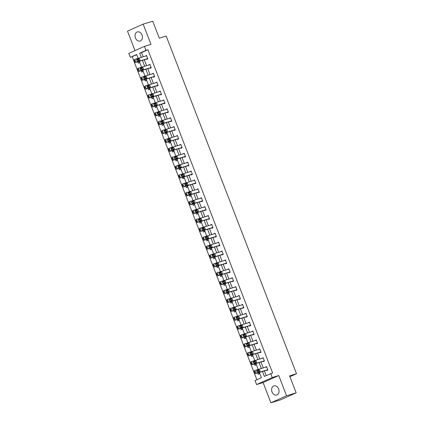<?xml version="1.0" encoding="UTF-8"?>
<svg xmlns="http://www.w3.org/2000/svg" width="424" height="424" viewBox="0 0 424 424"><rect width="100%" height="100%" fill="white"/><g stroke="black" fill="none" stroke-linecap="round" stroke-linejoin="round"><path stroke-width="0.64" d="M135.436 37.953A4.775 3.609 -107 0 0 140.132 41.038A4.775 3.609 -107 0 0 142.04 34.991A4.775 3.609 -107 0 0 137.344 31.906A4.775 3.609 -107 0 0 135.436 37.953M272.028 391.935A4.775 3.609 -107 0 0 276.724 395.02A4.775 3.609 -107 0 0 278.632 388.972A4.775 3.609 -107 0 0 273.936 385.888A4.775 3.609 -107 0 0 272.028 391.935M136.767 54.749L130.327 57.362L128.79 53.376L144.452 46.349L145.988 50.334L139.639 53.185L141.256 57.378M289.926 376.708L296.498 373.756L166.197 36.072L159.297 38.181L152.746 21.2L143.164 24.126L127.502 31.153L134.996 50.589M296.498 373.756L289.597 375.865L296.153 392.847L280.492 399.874L270.904 402.8L286.566 395.772L278.759 375.542L272.245 377.535L256.584 384.563L255.041 380.572L261.391 377.726L259.356 372.442M278.759 375.542L263.097 382.57L270.904 402.8M263.097 382.57L256.584 384.563M132.246 56.779L256.87 379.756M296.153 392.847L286.566 395.772M257.829 372.908L258.359 374.281L259.414 373.804L258.937 372.569M258.688 371.922L258.094 370.385L257.039 370.862L257.548 372.182M254.4 364.02L254.93 365.387L255.985 364.916L255.508 363.681M255.259 363.034L254.665 361.497L253.61 361.969L254.119 363.294M250.971 355.132L251.496 356.499L252.556 356.028L252.079 354.793M251.829 354.141L251.236 352.609L250.176 353.081L250.69 354.4M247.537 346.238L248.067 347.611L249.127 347.134L248.649 345.899M248.4 345.253L247.807 343.716L246.747 344.193L247.256 345.512M244.107 337.35L244.637 338.723L245.697 338.246L245.22 337.011M244.966 336.365L244.378 334.828L243.318 335.305L243.827 336.624M240.678 328.462L241.208 329.835L242.263 329.358L241.791 328.123M241.537 327.476L240.949 325.939L239.889 326.411L240.397 327.736M237.249 319.574L237.779 320.942L238.834 320.47L238.357 319.235M238.108 318.583L237.514 317.051L236.459 317.523L236.968 318.843M233.82 310.681L234.345 312.053L235.405 311.576L234.928 310.341M234.679 309.695L234.085 308.158L233.025 308.635L233.539 309.955M230.386 301.793L230.916 303.165L231.976 302.688L231.499 301.453M231.25 300.807L230.656 299.27L229.596 299.747L230.105 301.067M226.957 292.904L227.487 294.277L228.547 293.8L228.07 292.565M227.821 291.919L227.227 290.382L226.167 290.853L226.676 292.178M223.528 284.016L224.058 285.384L225.112 284.912L224.641 283.677M224.386 283.025L223.798 281.494L222.738 281.965L223.247 283.285M220.098 275.123L220.628 276.496L221.683 276.019L221.206 274.784M220.957 274.137L220.363 272.6L219.309 273.077L219.818 274.397M216.669 266.235L217.194 267.608L218.254 267.131L217.777 265.896M217.528 265.249L216.934 263.712L215.874 264.189L216.388 265.509M213.235 257.347L213.765 258.719L214.825 258.243L214.348 257.008M214.099 256.361L213.505 254.824L212.445 255.301L212.954 256.621M209.806 248.459L210.336 249.826L211.396 249.354L210.919 248.119M210.67 247.468L210.076 245.936L209.016 246.408L209.525 247.733M206.377 239.571L206.907 240.938L207.961 240.466L207.49 239.231M207.235 238.579L206.647 237.043L205.587 237.519L206.096 238.839M202.948 230.677L203.478 232.05L204.532 231.573L204.055 230.338M203.806 229.691L203.213 228.154L202.158 228.631L202.667 229.951M199.519 221.789L200.043 223.162L201.103 222.685L200.626 221.45M200.377 220.803L199.784 219.266L198.729 219.743L199.238 221.063M196.084 212.901L196.614 214.268L197.674 213.797L197.197 212.562M196.948 211.91L196.354 210.378L195.294 210.85L195.809 212.175M192.655 204.013L193.185 205.38L194.245 204.909L193.768 203.674M193.519 203.022L192.925 201.485L191.865 201.962L192.374 203.282M189.226 195.119L189.756 196.492L190.816 196.015L190.339 194.78M190.084 194.134L189.496 192.597L188.436 193.074L188.945 194.393M185.797 186.231L186.327 187.604L187.382 187.127L186.904 185.892M186.655 185.246L186.062 183.709L185.007 184.186L185.516 185.505M182.368 177.343L182.892 178.711L183.952 178.239L183.475 177.004M183.226 176.352L182.633 174.821L181.578 175.292L182.087 176.617M178.933 168.455L179.463 169.823L180.523 169.351L180.046 168.116M179.797 167.464L179.204 165.927L178.144 166.404L178.658 167.724M175.504 159.562L176.034 160.934L177.094 160.458L176.617 159.223M176.368 158.576L175.774 157.039L174.714 157.516L175.223 158.836M172.075 150.674L172.605 152.046L173.665 151.569L173.188 150.334M172.934 149.688L172.345 148.151L171.285 148.628L171.794 149.948M168.646 141.786L169.176 143.153L170.231 142.681L169.754 141.446M169.505 140.794L168.911 139.263L167.856 139.734L168.365 141.059M165.217 132.898L165.747 134.265L166.802 133.793L166.325 132.558M166.076 131.906L165.482 130.375L164.427 130.846L164.936 132.166M161.788 124.004L162.312 125.377L163.373 124.9L162.896 123.665M162.646 123.018L162.053 121.481L160.993 121.958L161.507 123.278M158.353 115.116L158.883 116.489L159.943 116.012L159.466 114.777M159.217 114.13L158.624 112.593L157.564 113.07L158.073 114.39M154.924 106.228L155.454 107.595L156.514 107.124L156.037 105.889M155.783 105.242L155.195 103.705L154.135 104.177L154.643 105.502M151.495 97.34L152.025 98.707L153.08 98.236L152.603 97.001M152.354 96.349L151.76 94.817L150.706 95.289L151.214 96.608M148.066 88.446L148.596 89.819L149.651 89.342L149.174 88.107M148.925 87.461L148.331 85.924L147.276 86.401L147.785 87.72M144.637 79.558L145.162 80.931L146.222 80.454L145.745 79.219M145.496 78.573L144.902 77.035L143.842 77.513L144.356 78.832M141.203 70.67L141.733 72.043L142.793 71.566L142.316 70.331M142.067 69.684L141.473 68.147L140.413 68.619L140.922 69.944M137.774 61.782L138.304 63.15L139.363 62.678L138.887 61.443M138.632 60.791L138.044 59.259L136.984 59.731L137.493 61.051M262.467 371.493L264.353 376.395L272.621 372.961L147.907 49.751L141.558 52.597L143.174 56.795M144.324 59.779L146.603 65.683M147.759 68.667L150.038 74.571M151.188 77.56L153.467 83.464M154.617 86.448L156.896 92.353M158.046 95.336L160.325 101.241M161.475 104.225L163.754 110.129M164.91 113.118L167.189 119.022M168.339 122.006L170.618 127.91M171.768 130.894L174.047 136.798M175.197 139.782L177.476 145.686M178.626 148.676L180.905 154.58M182.06 157.564L184.334 163.468M185.489 166.452L187.768 172.356M188.918 175.34L191.198 181.244M192.348 184.228L194.627 190.138M195.777 193.121L198.056 199.026M199.211 202.01L201.485 207.914M202.64 210.898L204.919 216.802M206.069 219.786L208.348 225.695M209.498 228.679L211.777 234.583M212.928 237.567L215.207 243.471M216.362 246.455L218.636 252.359M219.791 255.343L222.07 261.248M223.22 264.237L225.499 270.141M226.649 273.125L228.928 279.029M230.078 282.013L232.357 287.917M233.513 290.901L235.786 296.805M236.942 299.795L239.221 305.699M240.371 308.683L242.65 314.587M243.8 317.571L246.079 323.475M247.229 326.459L249.508 332.363M250.658 335.352L252.937 341.256M254.093 344.24L256.372 350.144M257.522 353.128L259.801 359.033M260.951 362.017L263.23 367.921M264.38 370.91L266.182 375.574M266.712 370.194L266.823 370.481L267.883 370.004L266.564 366.585L265.562 367.211M263.283 361.306L263.394 361.593L264.449 361.116L263.134 357.697L262.133 358.322M259.854 352.418L259.965 352.699L261.02 352.227L259.7 348.809L258.704 349.434M256.425 343.525L256.531 343.811L257.591 343.339L256.271 339.921L255.269 340.541M252.996 334.637L253.102 334.923L254.162 334.446L252.842 331.027L251.84 331.653M249.561 325.749L249.672 326.035L250.732 325.558L249.413 322.139L248.411 322.765M246.132 316.861L246.243 317.141L247.303 316.67L245.984 313.251L244.982 313.877M242.703 307.967L242.814 308.253L243.869 307.782L242.549 304.363L241.553 304.983M239.274 299.079L239.38 299.365L240.44 298.888L239.12 295.47L238.118 296.095M235.845 290.191L235.951 290.477L237.011 290L235.691 286.582L234.689 287.207M232.41 281.303L232.522 281.589L233.582 281.112L232.262 277.694L231.26 278.319M228.981 272.415L229.093 272.696L230.153 272.224L228.833 268.805L227.831 269.425M225.552 263.521L225.663 263.808L226.718 263.331L225.398 259.912L224.402 260.537M222.123 254.633L222.234 254.919L223.289 254.442L221.969 251.024L220.968 251.649M218.694 245.745L218.8 246.031L219.86 245.554L218.54 242.136L217.538 242.761M215.26 236.857L215.371 237.138L216.431 236.666L215.111 233.248L214.109 233.868M211.83 227.964L211.942 228.25L213.002 227.773L211.682 224.354L210.68 224.98M208.401 219.076L208.513 219.362L209.567 218.885L208.248 215.466L207.251 216.092M204.972 210.187L205.084 210.474L206.138 209.997L204.819 206.578L203.817 207.203M201.543 201.299L201.649 201.58L202.709 201.108L201.389 197.69L200.388 198.31M198.109 192.406L198.22 192.692L199.28 192.215L197.96 188.797L196.959 189.422M194.68 183.518L194.791 183.804L195.851 183.327L194.531 179.909L193.529 180.534M191.251 174.63L191.362 174.916L192.417 174.439L191.102 171.02L190.1 171.646M187.821 165.742L187.933 166.023L188.987 165.551L187.668 162.132L186.671 162.752M184.392 156.848L184.498 157.134L185.558 156.663L184.239 153.239L183.237 153.864M180.958 147.96L181.069 148.246L182.129 147.769L180.809 144.351L179.808 144.976M177.529 139.072L177.64 139.358L178.7 138.881L177.38 135.463L176.379 136.088M174.1 130.184L174.211 130.465L175.266 129.993L173.951 126.575L172.95 127.195M170.671 121.291L170.782 121.577L171.837 121.105L170.517 117.681L169.521 118.307M167.242 112.402L167.347 112.689L168.407 112.212L167.088 108.793L166.086 109.418M163.807 103.514L163.918 103.8L164.978 103.323L163.659 99.905L162.657 100.53M160.378 94.626L160.489 94.907L161.549 94.435L160.23 91.017L159.228 91.642M156.949 85.733L157.06 86.019L158.115 85.547L156.801 82.129L155.799 82.749M153.52 76.845L153.631 77.131L154.686 76.654L153.366 73.235L152.37 73.861M150.091 67.957L150.197 68.243L151.257 67.766L149.937 64.347L148.935 64.973M146.662 59.069L146.768 59.349L147.828 58.878L146.508 55.459L145.506 56.085M144.452 46.349L150.965 44.356L143.164 24.126M147.907 49.751L145.988 50.334M270.703 373.544L272.245 377.535M138.15 58.332L136.676 54.516L130.327 57.362M258.963 371.429L258.645 370.603M258.205 369.458L255.926 363.554M255.534 362.541L255.216 361.714M254.771 360.57L252.492 354.665M252.105 353.653L251.787 352.826M251.342 351.681L249.063 345.772M248.676 344.765L248.353 343.938M247.913 342.788L245.634 336.884M245.242 335.872L244.924 335.045M244.484 333.9L242.205 327.996M241.812 326.984L241.494 326.157M241.055 325.012L238.776 319.108M238.383 318.095L238.065 317.269M237.62 316.124L235.341 310.22M234.954 309.207L234.636 308.381M234.191 307.23L231.912 301.326M231.525 300.319L231.202 299.487M230.762 298.342L228.483 292.438M228.091 291.426L227.773 290.599M227.333 289.454L225.054 283.55M224.662 282.538L224.344 281.711M223.904 280.566L221.625 274.662M221.233 273.65L220.915 272.823M220.469 271.673L218.196 265.769M217.804 264.762L217.486 263.929M217.04 262.785L214.761 256.88M214.374 255.868L214.051 255.041M213.611 253.897L211.332 247.992M210.945 246.98L210.622 246.153M210.182 245.008L207.903 239.104M207.511 238.092L207.193 237.265M206.753 236.115L204.474 230.211M204.082 229.204L203.764 228.377M203.319 227.227L201.045 221.323M200.653 220.31L200.335 219.484M199.889 218.339L197.611 212.435M197.224 211.422L196.906 210.596M196.46 209.451L194.181 203.547M193.794 202.534L193.471 201.707M193.031 200.557L190.752 194.653M190.36 193.646L190.042 192.819M189.602 191.669L187.323 185.765M186.931 184.753L186.613 183.926M186.168 182.781L183.894 176.877M183.502 175.865L183.184 175.038M182.739 173.893L180.46 167.989M180.073 166.977L179.755 166.15M179.31 165L177.031 159.095M176.644 158.088L176.32 157.262M175.881 156.112L173.602 150.207M173.209 149.195L172.891 148.368M172.451 147.223L170.172 141.319M169.78 140.307L169.462 139.48M169.017 138.335L166.743 132.431M166.351 131.419L166.033 130.592M165.588 129.447L163.309 123.538M162.922 122.531L162.604 121.704M162.159 120.554L159.88 114.65M159.493 113.637L159.17 112.811M158.73 111.666L156.451 105.762M156.059 104.749L155.741 103.922M155.301 102.778L153.022 96.873M152.629 95.861L152.311 95.034M151.872 93.89L149.593 87.98M149.2 86.973L148.882 86.146M148.437 84.996L146.158 79.092M145.771 78.08L145.453 77.253M145.008 76.108L142.729 70.204M142.342 69.192L142.019 68.365M141.579 67.22L139.3 61.316M138.908 60.303L138.59 59.477M142.411 60.367L144.69 66.271M145.84 69.255L148.119 75.159M149.269 78.143L151.548 84.047M152.698 87.031L154.977 92.936M156.133 95.925L158.406 101.829M159.562 104.813L161.841 110.717M162.991 113.701L165.27 119.605M166.42 122.589L168.699 128.493M169.849 131.482L172.128 137.387M173.284 140.371L175.557 146.275M176.713 149.259L178.992 155.163M180.142 158.147L182.421 164.051M183.571 167.035L185.85 172.944M187 175.928L189.279 181.832M190.429 184.816L192.708 190.721M193.863 193.704L196.142 199.609M197.293 202.593L199.572 208.497M200.722 211.486L203.001 217.39M204.151 220.374L206.43 226.278M207.58 229.262L209.859 235.166M211.014 238.15L213.293 244.054M214.443 247.044L216.722 252.948M217.872 255.932L220.151 261.836M221.302 264.82L223.581 270.724M224.731 273.708L227.01 279.612M228.165 282.601L230.444 288.506M231.594 291.489L233.873 297.394M235.023 300.377L237.302 306.282M238.452 309.266L240.731 315.17M241.881 318.159L244.16 324.063M245.316 327.047L247.589 332.951M248.745 335.935L251.024 341.839M252.174 344.823L254.453 350.728M255.603 353.717L257.882 359.621M259.032 362.605L261.311 368.509M141.558 52.597L139.639 53.185M266.617 366.723L265.504 367.062M258.147 370.523L257.039 370.862M254.718 361.63L253.61 361.969M263.182 357.835L262.074 358.174M251.289 352.741L250.176 353.081M259.753 348.941L258.645 349.281M247.86 343.853L246.747 344.193M256.324 340.053L255.216 340.393M244.431 334.965L243.318 335.305M252.895 331.165L251.782 331.504M240.996 326.072L239.889 326.411M249.466 322.277L248.353 322.616M237.567 317.184L236.459 317.523M246.031 313.384L244.924 313.723M234.138 308.296L233.025 308.635M242.602 304.496L241.494 304.835M230.709 299.408L229.596 299.747M239.173 295.608L238.065 295.947M227.28 290.514L226.167 290.853M235.744 286.719L234.631 287.059M223.846 281.626L222.738 281.965M232.315 277.826L231.202 278.165M220.416 272.738L219.309 273.077M228.886 268.938L227.773 269.277M216.987 263.85L215.874 264.189M225.451 260.05L224.344 260.389M213.558 254.962L212.445 255.301M222.022 251.162L220.915 251.501M210.129 246.068L209.016 246.408M218.593 242.268L217.48 242.608M206.695 237.18L205.587 237.519M215.164 233.38L214.051 233.719M203.266 228.292L202.158 228.631M211.735 224.492L210.622 224.831M199.837 219.404L198.729 219.743M208.301 215.604L207.193 215.943M196.407 210.511L195.294 210.85M204.872 206.711L203.764 207.05M192.978 201.623L191.865 201.962M201.442 197.823L200.329 198.162M189.544 192.734L188.436 193.074M198.013 188.934L196.9 189.274M186.115 183.846L185.007 184.186M194.584 180.046L193.471 180.386M182.686 174.953L181.578 175.292M191.15 171.158L190.042 171.497M179.257 166.065L178.144 166.404M187.721 162.265L186.613 162.604M175.828 157.177L174.714 157.516M184.292 153.377L183.179 153.716M172.398 148.289L171.285 148.628M180.863 144.489L179.749 144.828M168.964 139.395L167.856 139.734M177.433 135.601L176.32 135.94M165.535 130.507L164.427 130.846M173.999 126.707L172.891 127.046M162.106 121.619L160.993 121.958M170.57 117.819L169.462 118.158M158.677 112.731L157.564 113.07M167.141 108.931L166.028 109.27M155.248 103.838L154.135 104.177M163.712 100.043L162.599 100.382M151.813 94.95L150.706 95.289M160.283 91.149L159.17 91.489M148.384 86.061L147.276 86.401M156.848 82.261L155.741 82.6M144.955 77.173L143.842 77.513M153.419 73.373L152.311 73.712M141.526 68.28L140.413 68.619M149.99 64.485L148.882 64.824M138.097 59.392L136.984 59.731M146.561 55.592L145.448 55.931M267.772 369.723L256.647 373.12A1.224 0.8 65.8 0 1 255.439 372.214L255.222 371.641A1.224 0.8 65.8 0 1 255.487 370.29A1.224 0.8 65.8 0 1 255.545 370.269L266.675 366.871M255.428 370.322L254.49 370.746A1.224 0.8 -114.2 0 0 254.427 370.767A1.224 0.8 -114.2 0 0 254.162 372.118L254.379 372.685A1.224 0.8 -114.2 0 0 255.587 373.592L267.825 369.855M257.829 372.182A0.981 0.636 -114.2 0 1 256.875 371.498A0.981 0.636 -114.2 0 1 257.077 370.38A0.981 0.636 -114.2 0 1 257.124 370.359L258.963 369.797A0.981 0.636 -114.2 0 1 259.917 370.486A0.981 0.636 -114.2 0 1 259.716 371.604A0.981 0.636 -114.2 0 1 259.668 371.62L257.829 372.182M256.854 370.597L257.909 370.274A0.981 0.636 -114.2 0 1 258.751 370.756A0.981 0.636 -114.2 0 1 258.879 371.864M264.343 360.829L253.218 364.227A1.224 0.8 65.8 0 1 252.01 363.326L251.787 362.753A1.224 0.8 65.8 0 1 252.057 361.402A1.224 0.8 65.8 0 1 252.116 361.381L263.24 357.983M251.999 361.434L251.056 361.852A1.224 0.8 -114.2 0 0 250.997 361.879A1.224 0.8 -114.2 0 0 250.732 363.23L250.95 363.797A1.224 0.8 -114.2 0 0 252.158 364.704L264.396 360.967M254.4 363.294A0.981 0.636 -114.2 0 1 253.446 362.605A0.981 0.636 -114.2 0 1 253.647 361.492A0.981 0.636 -114.2 0 1 253.695 361.471L255.534 360.909A0.981 0.636 -114.2 0 1 256.483 361.598A0.981 0.636 -114.2 0 1 256.287 362.716A0.981 0.636 -114.2 0 1 256.239 362.732L254.4 363.294M253.425 361.704L254.474 361.386A0.981 0.636 -114.2 0 1 255.322 361.868A0.981 0.636 -114.2 0 1 255.449 362.976M260.914 351.941L249.784 355.339A1.224 0.8 65.8 0 1 248.581 354.432L248.358 353.865A1.224 0.8 65.8 0 1 248.623 352.514A1.224 0.8 65.8 0 1 248.687 352.492L259.811 349.095M248.565 352.545L247.627 352.964A1.224 0.8 -114.2 0 0 247.568 352.991A1.224 0.8 -114.2 0 0 247.303 354.337L247.521 354.909A1.224 0.8 -114.2 0 0 248.729 355.816L260.961 352.079M250.966 354.406A0.981 0.636 -114.2 0 1 250.017 353.717A0.981 0.636 -114.2 0 1 250.213 352.598A0.981 0.636 -114.2 0 1 250.266 352.583L252.105 352.021A0.981 0.636 -114.2 0 1 253.054 352.704A0.981 0.636 -114.2 0 1 252.858 353.823A0.981 0.636 -114.2 0 1 252.81 353.844L250.966 354.406M249.996 352.816L251.045 352.492A0.981 0.636 -114.2 0 1 251.893 352.98A0.981 0.636 -114.2 0 1 252.02 354.082M257.479 343.053L246.355 346.45A1.224 0.8 65.8 0 1 245.146 345.544L244.929 344.977A1.224 0.8 65.8 0 1 245.194 343.626A1.224 0.8 65.8 0 1 245.258 343.599L256.382 340.202M245.136 343.652L244.198 344.076A1.224 0.8 -114.2 0 0 244.134 344.097A1.224 0.8 -114.2 0 0 243.869 345.449L244.092 346.021A1.224 0.8 -114.2 0 0 245.295 346.927L257.532 343.186M247.537 345.518A0.981 0.636 -114.2 0 1 246.588 344.829A0.981 0.636 -114.2 0 1 246.784 343.71A0.981 0.636 -114.2 0 1 246.832 343.694L248.676 343.133A0.981 0.636 -114.2 0 1 249.625 343.816A0.981 0.636 -114.2 0 1 249.429 344.935A0.981 0.636 -114.2 0 1 249.376 344.956L247.537 345.518M246.567 343.928L247.616 343.604A0.981 0.636 -114.2 0 1 248.464 344.087A0.981 0.636 -114.2 0 1 248.591 345.194M254.05 334.165L242.926 337.562A1.224 0.8 65.8 0 1 241.717 336.656L241.5 336.084A1.224 0.8 65.8 0 1 241.765 334.732A1.224 0.8 65.8 0 1 241.828 334.711L252.953 331.314M241.707 334.764L240.768 335.188A1.224 0.8 -114.2 0 0 240.705 335.209A1.224 0.8 -114.2 0 0 240.44 336.561L240.662 337.128A1.224 0.8 -114.2 0 0 241.866 338.034L254.103 334.298M244.107 336.624A0.981 0.636 -114.2 0 1 243.159 335.941A0.981 0.636 -114.2 0 1 243.355 334.822A0.981 0.636 -114.2 0 1 243.403 334.801L245.242 334.239A0.981 0.636 -114.2 0 1 246.196 334.928A0.981 0.636 -114.2 0 1 246 336.046A0.981 0.636 -114.2 0 1 245.947 336.062L244.107 336.624M243.132 335.04L244.187 334.716A0.981 0.636 -114.2 0 1 245.03 335.199A0.981 0.636 -114.2 0 1 245.157 336.306M250.621 325.272L239.496 328.669A1.224 0.8 65.8 0 1 238.288 327.768L238.071 327.196A1.224 0.8 65.8 0 1 238.336 325.844A1.224 0.8 65.8 0 1 238.394 325.823L249.524 322.426M238.277 325.876L237.339 326.3A1.224 0.8 -114.2 0 0 237.276 326.321A1.224 0.8 -114.2 0 0 237.011 327.673L237.228 328.24A1.224 0.8 -114.2 0 0 238.436 329.146L250.674 325.409M240.678 327.736A0.981 0.636 -114.2 0 1 239.73 327.052A0.981 0.636 -114.2 0 1 239.926 325.934A0.981 0.636 -114.2 0 1 239.973 325.913L241.812 325.351A0.981 0.636 -114.2 0 1 242.767 326.04A0.981 0.636 -114.2 0 1 242.565 327.158A0.981 0.636 -114.2 0 1 242.517 327.174L240.678 327.736M239.703 326.146L240.758 325.828A0.981 0.636 -114.2 0 1 241.601 326.31A0.981 0.636 -114.2 0 1 241.728 327.418M247.192 316.384L236.067 319.781A1.224 0.8 65.8 0 1 234.859 318.875L234.636 318.307A1.224 0.8 65.8 0 1 234.907 316.956A1.224 0.8 65.8 0 1 234.965 316.935L246.09 313.537M234.848 316.988L233.905 317.406A1.224 0.8 -114.2 0 0 233.847 317.433A1.224 0.8 -114.2 0 0 233.582 318.779L233.799 319.351A1.224 0.8 -114.2 0 0 235.007 320.258L247.245 316.521M237.249 318.848A0.981 0.636 -114.2 0 1 236.295 318.159A0.981 0.636 -114.2 0 1 236.497 317.041A0.981 0.636 -114.2 0 1 236.544 317.025L238.383 316.463A0.981 0.636 -114.2 0 1 239.332 317.152A0.981 0.636 -114.2 0 1 239.136 318.265A0.981 0.636 -114.2 0 1 239.088 318.286L237.249 318.848M236.274 317.258L237.323 316.935A0.981 0.636 -114.2 0 1 238.171 317.422A0.981 0.636 -114.2 0 1 238.299 318.525M243.763 307.495L232.633 310.893A1.224 0.8 65.8 0 1 231.43 309.986L231.207 309.419A1.224 0.8 65.8 0 1 231.472 308.068A1.224 0.8 65.8 0 1 231.536 308.041L242.661 304.644M231.414 308.1L230.476 308.518A1.224 0.8 -114.2 0 0 230.418 308.539A1.224 0.8 -114.2 0 0 230.153 309.891L230.37 310.463A1.224 0.8 -114.2 0 0 231.578 311.37L243.811 307.628M233.815 309.96A0.981 0.636 -114.2 0 1 232.866 309.271A0.981 0.636 -114.2 0 1 233.062 308.153A0.981 0.636 -114.2 0 1 233.115 308.137L234.954 307.575A0.981 0.636 -114.2 0 1 235.903 308.259A0.981 0.636 -114.2 0 1 235.707 309.377A0.981 0.636 -114.2 0 1 235.659 309.398L233.815 309.96M232.845 308.37L233.894 308.047A0.981 0.636 -114.2 0 1 234.742 308.529A0.981 0.636 -114.2 0 1 234.869 309.637M240.329 298.607L229.204 302.005A1.224 0.8 65.8 0 1 228.001 301.098L227.778 300.526A1.224 0.8 65.8 0 1 228.043 299.18A1.224 0.8 65.8 0 1 228.107 299.153L239.231 295.756M227.985 299.206L227.047 299.63A1.224 0.8 -114.2 0 0 226.988 299.651A1.224 0.8 -114.2 0 0 226.718 301.003L226.941 301.575A1.224 0.8 -114.2 0 0 228.149 302.476L240.382 298.74M230.386 301.067A0.981 0.636 -114.2 0 1 229.437 300.383A0.981 0.636 -114.2 0 1 229.633 299.264A0.981 0.636 -114.2 0 1 229.681 299.243L231.525 298.681A0.981 0.636 -114.2 0 1 232.474 299.371A0.981 0.636 -114.2 0 1 232.278 300.489A0.981 0.636 -114.2 0 1 232.225 300.505L230.386 301.067M229.416 299.482L230.465 299.159A0.981 0.636 -114.2 0 1 231.313 299.641A0.981 0.636 -114.2 0 1 231.44 300.749M236.899 289.714L225.775 293.116A1.224 0.8 65.8 0 1 224.566 292.21L224.349 291.638A1.224 0.8 65.8 0 1 224.614 290.286A1.224 0.8 65.8 0 1 224.678 290.265L235.802 286.868M224.556 290.318L223.618 290.742A1.224 0.8 -114.2 0 0 223.554 290.763A1.224 0.8 -114.2 0 0 223.289 292.115L223.512 292.682A1.224 0.8 -114.2 0 0 224.715 293.588L236.952 289.852M226.957 292.178A0.981 0.636 -114.2 0 1 226.008 291.495A0.981 0.636 -114.2 0 1 226.204 290.376A0.981 0.636 -114.2 0 1 226.252 290.355L228.096 289.793A0.981 0.636 -114.2 0 1 229.045 290.482A0.981 0.636 -114.2 0 1 228.849 291.601A0.981 0.636 -114.2 0 1 228.796 291.617L226.957 292.178M225.981 290.588L227.036 290.27A0.981 0.636 -114.2 0 1 227.879 290.753A0.981 0.636 -114.2 0 1 228.006 291.86M233.47 280.826L222.346 284.223A1.224 0.8 65.8 0 1 221.137 283.317L220.92 282.75A1.224 0.8 65.8 0 1 221.185 281.398A1.224 0.8 65.8 0 1 221.243 281.377L232.373 277.98M221.127 281.43L220.189 281.849A1.224 0.8 -114.2 0 0 220.125 281.875A1.224 0.8 -114.2 0 0 219.86 283.227L220.077 283.794A1.224 0.8 -114.2 0 0 221.286 284.7L233.523 280.964M223.528 283.29A0.981 0.636 -114.2 0 1 222.579 282.601A0.981 0.636 -114.2 0 1 222.775 281.483A0.981 0.636 -114.2 0 1 222.823 281.467L224.662 280.905A0.981 0.636 -114.2 0 1 225.616 281.594A0.981 0.636 -114.2 0 1 225.414 282.707A0.981 0.636 -114.2 0 1 225.367 282.729L223.528 283.29M222.552 281.7L223.607 281.377A0.981 0.636 -114.2 0 1 224.45 281.865A0.981 0.636 -114.2 0 1 224.577 282.967M230.041 271.938L218.917 275.335A1.224 0.8 65.8 0 1 217.708 274.429L217.486 273.862A1.224 0.8 65.8 0 1 217.756 272.51A1.224 0.8 65.8 0 1 217.814 272.484L228.939 269.086M217.698 272.542L216.754 272.961A1.224 0.8 -114.2 0 0 216.696 272.982A1.224 0.8 -114.2 0 0 216.431 274.333L216.648 274.906A1.224 0.8 -114.2 0 0 217.857 275.812L230.094 272.076M220.098 274.402A0.981 0.636 -114.2 0 1 219.144 273.713A0.981 0.636 -114.2 0 1 219.346 272.595A0.981 0.636 -114.2 0 1 219.394 272.579L221.233 272.017A0.981 0.636 -114.2 0 1 222.181 272.701A0.981 0.636 -114.2 0 1 221.985 273.819A0.981 0.636 -114.2 0 1 221.938 273.84L220.098 274.402M219.123 272.812L220.173 272.489A0.981 0.636 -114.2 0 1 221.021 272.971A0.981 0.636 -114.2 0 1 221.148 274.079M226.612 263.05L215.482 266.447A1.224 0.8 65.8 0 1 214.279 265.541L214.056 264.968A1.224 0.8 65.8 0 1 214.321 263.622A1.224 0.8 65.8 0 1 214.385 263.596L225.51 260.198M214.263 263.649L213.325 264.072A1.224 0.8 -114.2 0 0 213.267 264.094A1.224 0.8 -114.2 0 0 213.002 265.445L213.219 266.018A1.224 0.8 -114.2 0 0 214.427 266.919L226.665 263.182M216.664 265.509A0.981 0.636 -114.2 0 1 215.715 264.825A0.981 0.636 -114.2 0 1 215.911 263.707A0.981 0.636 -114.2 0 1 215.964 263.686L217.804 263.124A0.981 0.636 -114.2 0 1 218.752 263.813A0.981 0.636 -114.2 0 1 218.556 264.931A0.981 0.636 -114.2 0 1 218.508 264.947L216.664 265.509M215.694 263.924L216.744 263.601A0.981 0.636 -114.2 0 1 217.592 264.083A0.981 0.636 -114.2 0 1 217.719 265.191M223.178 254.156L212.053 257.559A1.224 0.8 65.8 0 1 210.85 256.653L210.627 256.08A1.224 0.8 65.8 0 1 210.892 254.729A1.224 0.8 65.8 0 1 210.956 254.707L222.081 251.31M210.834 254.76L209.896 255.184A1.224 0.8 -114.2 0 0 209.838 255.206A1.224 0.8 -114.2 0 0 209.567 256.557L209.79 257.124A1.224 0.8 -114.2 0 0 210.998 258.031L223.231 254.294M213.235 256.621A0.981 0.636 -114.2 0 1 212.286 255.937A0.981 0.636 -114.2 0 1 212.482 254.819A0.981 0.636 -114.2 0 1 212.535 254.798L214.374 254.236A0.981 0.636 -114.2 0 1 215.323 254.925A0.981 0.636 -114.2 0 1 215.127 256.043A0.981 0.636 -114.2 0 1 215.074 256.059L213.235 256.621M212.265 255.031L213.314 254.713A0.981 0.636 -114.2 0 1 214.162 255.195A0.981 0.636 -114.2 0 1 214.29 256.303M219.749 245.268L208.624 248.665A1.224 0.8 65.8 0 1 207.416 247.759L207.198 247.192A1.224 0.8 65.8 0 1 207.463 245.841A1.224 0.8 65.8 0 1 207.527 245.819L218.652 242.422M207.405 245.872L206.467 246.291A1.224 0.8 -114.2 0 0 206.403 246.318A1.224 0.8 -114.2 0 0 206.138 247.669L206.361 248.236A1.224 0.8 -114.2 0 0 207.564 249.142L219.802 245.406M209.806 247.733A0.981 0.636 -114.2 0 1 208.857 247.044A0.981 0.636 -114.2 0 1 209.053 245.925A0.981 0.636 -114.2 0 1 209.101 245.909L210.945 245.348A0.981 0.636 -114.2 0 1 211.894 246.037A0.981 0.636 -114.2 0 1 211.698 247.15A0.981 0.636 -114.2 0 1 211.645 247.171L209.806 247.733M208.831 246.143L209.885 245.825A0.981 0.636 -114.2 0 1 210.733 246.307A0.981 0.636 -114.2 0 1 210.861 247.409M216.32 236.38L205.195 239.777A1.224 0.8 65.8 0 1 203.986 238.871L203.769 238.304A1.224 0.8 65.8 0 1 204.034 236.952A1.224 0.8 65.8 0 1 204.092 236.926L215.222 233.529M203.976 236.984L203.038 237.403A1.224 0.8 -114.2 0 0 202.974 237.424A1.224 0.8 -114.2 0 0 202.709 238.776L202.932 239.348A1.224 0.8 -114.2 0 0 204.135 240.254L216.373 236.518M206.377 238.845A0.981 0.636 -114.2 0 1 205.428 238.156A0.981 0.636 -114.2 0 1 205.624 237.037A0.981 0.636 -114.2 0 1 205.672 237.021L207.511 236.459A0.981 0.636 -114.2 0 1 208.465 237.143A0.981 0.636 -114.2 0 1 208.263 238.262A0.981 0.636 -114.2 0 1 208.216 238.283L206.377 238.845M205.402 237.255L206.456 236.931A0.981 0.636 -114.2 0 1 207.299 237.413A0.981 0.636 -114.2 0 1 207.426 238.521M212.89 227.492L201.766 230.889A1.224 0.8 65.8 0 1 200.557 229.983L200.335 229.411A1.224 0.8 65.8 0 1 200.605 228.064A1.224 0.8 65.8 0 1 200.663 228.038L211.788 224.641M200.547 228.091L199.609 228.515A1.224 0.8 -114.2 0 0 199.545 228.536A1.224 0.8 -114.2 0 0 199.28 229.888L199.497 230.46A1.224 0.8 -114.2 0 0 200.706 231.361L212.943 227.624M202.948 229.956A0.981 0.636 -114.2 0 1 201.994 229.267A0.981 0.636 -114.2 0 1 202.195 228.149A0.981 0.636 -114.2 0 1 202.243 228.128L204.082 227.566A0.981 0.636 -114.2 0 1 205.031 228.255A0.981 0.636 -114.2 0 1 204.834 229.373A0.981 0.636 -114.2 0 1 204.787 229.389L202.948 229.956M201.972 228.366L203.022 228.043A0.981 0.636 -114.2 0 1 203.87 228.525A0.981 0.636 -114.2 0 1 203.997 229.633M209.461 218.599L198.331 222.001A1.224 0.8 65.8 0 1 197.128 221.095L196.906 220.522A1.224 0.8 65.8 0 1 197.171 219.171A1.224 0.8 65.8 0 1 197.234 219.15L208.359 215.752M197.112 219.203L196.174 219.627A1.224 0.8 -114.2 0 0 196.116 219.648A1.224 0.8 -114.2 0 0 195.851 220.999L196.068 221.567A1.224 0.8 -114.2 0 0 197.277 222.473L209.514 218.736M199.519 221.063A0.981 0.636 -114.2 0 1 198.565 220.379A0.981 0.636 -114.2 0 1 198.761 219.261A0.981 0.636 -114.2 0 1 198.814 219.24L200.653 218.678A0.981 0.636 -114.2 0 1 201.601 219.367A0.981 0.636 -114.2 0 1 201.405 220.485A0.981 0.636 -114.2 0 1 201.358 220.501L199.519 221.063M198.543 219.473L199.593 219.155A0.981 0.636 -114.2 0 1 200.441 219.637A0.981 0.636 -114.2 0 1 200.568 220.745M206.027 209.71L194.902 213.108A1.224 0.8 65.8 0 1 193.699 212.201L193.477 211.634A1.224 0.8 65.8 0 1 193.742 210.283A1.224 0.8 65.8 0 1 193.805 210.262L204.93 206.864M193.683 210.315L192.745 210.733A1.224 0.8 -114.2 0 0 192.687 210.76A1.224 0.8 -114.2 0 0 192.417 212.111L192.639 212.678A1.224 0.8 -114.2 0 0 193.847 213.585L206.08 209.848M196.084 212.175A0.981 0.636 -114.2 0 1 195.135 211.486A0.981 0.636 -114.2 0 1 195.332 210.368A0.981 0.636 -114.2 0 1 195.385 210.352L197.224 209.79A0.981 0.636 -114.2 0 1 198.172 210.479A0.981 0.636 -114.2 0 1 197.976 211.597A0.981 0.636 -114.2 0 1 197.929 211.613L196.084 212.175M195.114 210.585L196.164 210.267A0.981 0.636 -114.2 0 1 197.012 210.749A0.981 0.636 -114.2 0 1 197.139 211.852M202.598 200.822L191.473 204.22A1.224 0.8 65.8 0 1 190.265 203.313L190.047 202.746A1.224 0.8 65.8 0 1 190.312 201.395A1.224 0.8 65.8 0 1 190.376 201.374L201.501 197.971M190.254 201.427L189.316 201.845A1.224 0.8 -114.2 0 0 189.252 201.866A1.224 0.8 -114.2 0 0 188.987 203.218L189.21 203.79A1.224 0.8 -114.2 0 0 190.413 204.697L202.651 200.96M192.655 203.287A0.981 0.636 -114.2 0 1 191.706 202.598A0.981 0.636 -114.2 0 1 191.902 201.48A0.981 0.636 -114.2 0 1 191.95 201.464L193.794 200.902A0.981 0.636 -114.2 0 1 194.743 201.586A0.981 0.636 -114.2 0 1 194.547 202.704A0.981 0.636 -114.2 0 1 194.494 202.725L192.655 203.287M191.68 201.697L192.734 201.374A0.981 0.636 -114.2 0 1 193.583 201.856A0.981 0.636 -114.2 0 1 193.71 202.964M199.169 191.934L188.044 195.332A1.224 0.8 65.8 0 1 186.836 194.425L186.618 193.853A1.224 0.8 65.8 0 1 186.883 192.507A1.224 0.8 65.8 0 1 186.942 192.48L198.072 189.083M186.825 192.533L185.887 192.957A1.224 0.8 -114.2 0 0 185.823 192.978A1.224 0.8 -114.2 0 0 185.558 194.33L185.781 194.902A1.224 0.8 -114.2 0 0 186.984 195.803L199.222 192.067M189.226 194.399A0.981 0.636 -114.2 0 1 188.277 193.71A0.981 0.636 -114.2 0 1 188.473 192.591A0.981 0.636 -114.2 0 1 188.521 192.576L190.36 192.008A0.981 0.636 -114.2 0 1 191.314 192.697A0.981 0.636 -114.2 0 1 191.113 193.816A0.981 0.636 -114.2 0 1 191.065 193.837L189.226 194.399M188.251 192.809L189.305 192.485A0.981 0.636 -114.2 0 1 190.148 192.968A0.981 0.636 -114.2 0 1 190.275 194.075M195.74 183.041L184.615 186.443A1.224 0.8 65.8 0 1 183.407 185.537L183.189 184.965A1.224 0.8 65.8 0 1 183.454 183.613A1.224 0.8 65.8 0 1 183.513 183.592L194.637 180.195M183.396 183.645L182.458 184.069A1.224 0.8 -114.2 0 0 182.394 184.09A1.224 0.8 -114.2 0 0 182.129 185.442L182.347 186.009A1.224 0.8 -114.2 0 0 183.555 186.915L195.793 183.179M185.797 185.505A0.981 0.636 -114.2 0 1 184.843 184.822A0.981 0.636 -114.2 0 1 185.044 183.703A0.981 0.636 -114.2 0 1 185.092 183.682L186.931 183.12A0.981 0.636 -114.2 0 1 187.88 183.809A0.981 0.636 -114.2 0 1 187.684 184.928A0.981 0.636 -114.2 0 1 187.636 184.944L185.797 185.505M184.822 183.915L185.876 183.597A0.981 0.636 -114.2 0 1 186.719 184.08A0.981 0.636 -114.2 0 1 186.846 185.187M192.311 174.153L181.181 177.55A1.224 0.8 65.8 0 1 179.977 176.649L179.755 176.077A1.224 0.8 65.8 0 1 180.02 174.725A1.224 0.8 65.8 0 1 180.083 174.704L191.208 171.307M179.967 174.757L179.023 175.176A1.224 0.8 -114.2 0 0 178.965 175.202A1.224 0.8 -114.2 0 0 178.7 176.554L178.917 177.121A1.224 0.8 -114.2 0 0 180.126 178.027L192.364 174.291M182.368 176.617A0.981 0.636 -114.2 0 1 181.414 175.928A0.981 0.636 -114.2 0 1 181.615 174.815A0.981 0.636 -114.2 0 1 181.663 174.794L183.502 174.232A0.981 0.636 -114.2 0 1 184.451 174.921A0.981 0.636 -114.2 0 1 184.255 176.04A0.981 0.636 -114.2 0 1 184.207 176.055L182.368 176.617M181.393 175.027L182.442 174.709A0.981 0.636 -114.2 0 1 183.29 175.192A0.981 0.636 -114.2 0 1 183.417 176.294M188.876 165.265L177.751 168.662A1.224 0.8 65.8 0 1 176.548 167.756L176.326 167.189A1.224 0.8 65.8 0 1 176.591 165.837A1.224 0.8 65.8 0 1 176.654 165.816L187.779 162.413M176.532 165.869L175.594 166.287A1.224 0.8 -114.2 0 0 175.536 166.309A1.224 0.8 -114.2 0 0 175.266 167.66L175.488 168.233A1.224 0.8 -114.2 0 0 176.697 169.139L188.929 165.402M178.933 167.729A0.981 0.636 -114.2 0 1 177.985 167.04A0.981 0.636 -114.2 0 1 178.181 165.922A0.981 0.636 -114.2 0 1 178.234 165.906L180.073 165.344A0.981 0.636 -114.2 0 1 181.022 166.028A0.981 0.636 -114.2 0 1 180.825 167.146A0.981 0.636 -114.2 0 1 180.778 167.167L178.933 167.729M177.963 166.139L179.013 165.816A0.981 0.636 -114.2 0 1 179.861 166.298A0.981 0.636 -114.2 0 1 179.988 167.406M185.447 156.377L174.322 159.774A1.224 0.8 65.8 0 1 173.114 158.868L172.897 158.3A1.224 0.8 65.8 0 1 173.162 156.949A1.224 0.8 65.8 0 1 173.225 156.922L184.35 153.525M173.103 156.975L172.165 157.399A1.224 0.8 -114.2 0 0 172.102 157.421A1.224 0.8 -114.2 0 0 171.837 158.772L172.059 159.344A1.224 0.8 -114.2 0 0 173.262 160.246L185.5 156.509M175.504 158.841A0.981 0.636 -114.2 0 1 174.556 158.152A0.981 0.636 -114.2 0 1 174.752 157.034A0.981 0.636 -114.2 0 1 174.799 157.018L176.644 156.456A0.981 0.636 -114.2 0 1 177.592 157.14A0.981 0.636 -114.2 0 1 177.396 158.258A0.981 0.636 -114.2 0 1 177.343 158.279L175.504 158.841M174.534 157.251L175.584 156.928A0.981 0.636 -114.2 0 1 176.432 157.41A0.981 0.636 -114.2 0 1 176.559 158.518M182.018 147.488L170.893 150.886A1.224 0.8 65.8 0 1 169.685 149.979L169.468 149.407A1.224 0.8 65.8 0 1 169.733 148.056A1.224 0.8 65.8 0 1 169.791 148.034L180.921 144.637M169.674 148.087L168.736 148.511A1.224 0.8 -114.2 0 0 168.673 148.532A1.224 0.8 -114.2 0 0 168.407 149.884L168.63 150.451A1.224 0.8 -114.2 0 0 169.833 151.357L182.071 147.621M172.075 149.948A0.981 0.636 -114.2 0 1 171.126 149.264A0.981 0.636 -114.2 0 1 171.323 148.146A0.981 0.636 -114.2 0 1 171.37 148.124L173.209 147.563A0.981 0.636 -114.2 0 1 174.163 148.252A0.981 0.636 -114.2 0 1 173.962 149.37A0.981 0.636 -114.2 0 1 173.914 149.386L172.075 149.948M171.1 148.358L172.155 148.04A0.981 0.636 -114.2 0 1 172.997 148.522A0.981 0.636 -114.2 0 1 173.124 149.63M178.589 138.595L167.464 141.992A1.224 0.8 65.8 0 1 166.256 141.091L166.038 140.519A1.224 0.8 65.8 0 1 166.303 139.167A1.224 0.8 65.8 0 1 166.362 139.146L177.486 135.749M166.245 139.199L165.307 139.618A1.224 0.8 -114.2 0 0 165.243 139.644A1.224 0.8 -114.2 0 0 164.978 140.996L165.196 141.563A1.224 0.8 -114.2 0 0 166.404 142.469L178.642 138.733M168.646 141.059A0.981 0.636 -114.2 0 1 167.692 140.371A0.981 0.636 -114.2 0 1 167.893 139.257A0.981 0.636 -114.2 0 1 167.941 139.236L169.78 138.674A0.981 0.636 -114.2 0 1 170.734 139.363A0.981 0.636 -114.2 0 1 170.533 140.482A0.981 0.636 -114.2 0 1 170.485 140.498L168.646 141.059M167.671 139.469L168.726 139.152A0.981 0.636 -114.2 0 1 169.568 139.634A0.981 0.636 -114.2 0 1 169.695 140.742M175.16 129.707L164.03 133.104A1.224 0.8 65.8 0 1 162.827 132.198L162.604 131.631A1.224 0.8 65.8 0 1 162.869 130.279A1.224 0.8 65.8 0 1 162.933 130.258L174.057 126.856M162.816 130.311L161.873 130.73A1.224 0.8 -114.2 0 0 161.814 130.756A1.224 0.8 -114.2 0 0 161.549 132.103L161.767 132.675A1.224 0.8 -114.2 0 0 162.975 133.581L175.213 129.845M165.217 132.171A0.981 0.636 -114.2 0 1 164.263 131.482A0.981 0.636 -114.2 0 1 164.464 130.364A0.981 0.636 -114.2 0 1 164.512 130.348L166.351 129.786A0.981 0.636 -114.2 0 1 167.3 130.47A0.981 0.636 -114.2 0 1 167.104 131.588A0.981 0.636 -114.2 0 1 167.056 131.61L165.217 132.171M164.242 130.581L165.291 130.258A0.981 0.636 -114.2 0 1 166.139 130.74A0.981 0.636 -114.2 0 1 166.266 131.848M171.731 120.819L160.601 124.216A1.224 0.8 65.8 0 1 159.398 123.31L159.175 122.743A1.224 0.8 65.8 0 1 159.44 121.391A1.224 0.8 65.8 0 1 159.504 121.365L170.628 117.967M159.382 121.418L158.444 121.842A1.224 0.8 -114.2 0 0 158.385 121.863A1.224 0.8 -114.2 0 0 158.12 123.214L158.338 123.787A1.224 0.8 -114.2 0 0 159.546 124.693L171.778 120.951M161.782 123.283A0.981 0.636 -114.2 0 1 160.834 122.594A0.981 0.636 -114.2 0 1 161.03 121.476A0.981 0.636 -114.2 0 1 161.083 121.46L162.922 120.898A0.981 0.636 -114.2 0 1 163.871 121.582A0.981 0.636 -114.2 0 1 163.675 122.7A0.981 0.636 -114.2 0 1 163.627 122.722L161.782 123.283M160.813 121.693L161.862 121.37A0.981 0.636 -114.2 0 1 162.71 121.852A0.981 0.636 -114.2 0 1 162.837 122.96M168.296 111.931L157.172 115.328A1.224 0.8 65.8 0 1 155.963 114.422L155.746 113.849A1.224 0.8 65.8 0 1 156.011 112.498A1.224 0.8 65.8 0 1 156.074 112.477L167.199 109.079M155.953 112.53L155.014 112.954A1.224 0.8 -114.2 0 0 154.951 112.975A1.224 0.8 -114.2 0 0 154.686 114.326L154.908 114.893A1.224 0.8 -114.2 0 0 156.112 115.8L168.349 112.063M158.353 114.39A0.981 0.636 -114.2 0 1 157.405 113.706A0.981 0.636 -114.2 0 1 157.601 112.588A0.981 0.636 -114.2 0 1 157.649 112.567L159.493 112.005A0.981 0.636 -114.2 0 1 160.442 112.694A0.981 0.636 -114.2 0 1 160.246 113.812A0.981 0.636 -114.2 0 1 160.192 113.828L158.353 114.39M157.383 112.8L158.433 112.482A0.981 0.636 -114.2 0 1 159.281 112.964A0.981 0.636 -114.2 0 1 159.408 114.072M164.867 103.037L153.742 106.435A1.224 0.8 65.8 0 1 152.534 105.534L152.317 104.961A1.224 0.8 65.8 0 1 152.582 103.61A1.224 0.8 65.8 0 1 152.64 103.588L163.77 100.191M152.523 103.642L151.585 104.06A1.224 0.8 -114.2 0 0 151.522 104.087A1.224 0.8 -114.2 0 0 151.257 105.438L151.479 106.005A1.224 0.8 -114.2 0 0 152.682 106.912L164.92 103.175M154.924 105.502A0.981 0.636 -114.2 0 1 153.976 104.813A0.981 0.636 -114.2 0 1 154.172 103.7A0.981 0.636 -114.2 0 1 154.219 103.679L156.059 103.117A0.981 0.636 -114.2 0 1 157.013 103.806A0.981 0.636 -114.2 0 1 156.811 104.924A0.981 0.636 -114.2 0 1 156.763 104.94L154.924 105.502M153.949 103.912L155.004 103.594A0.981 0.636 -114.2 0 1 155.847 104.076A0.981 0.636 -114.2 0 1 155.974 105.184M161.438 94.149L150.313 97.547A1.224 0.8 65.8 0 1 149.105 96.64L148.888 96.073A1.224 0.8 65.8 0 1 149.153 94.722A1.224 0.8 65.8 0 1 149.211 94.7L160.341 91.303M149.094 94.753L148.156 95.172A1.224 0.8 -114.2 0 0 148.093 95.199A1.224 0.8 -114.2 0 0 147.828 96.545L148.045 97.117A1.224 0.8 -114.2 0 0 149.253 98.023L161.491 94.287M151.495 96.614A0.981 0.636 -114.2 0 1 150.541 95.925A0.981 0.636 -114.2 0 1 150.743 94.806A0.981 0.636 -114.2 0 1 150.79 94.791L152.629 94.229A0.981 0.636 -114.2 0 1 153.583 94.912A0.981 0.636 -114.2 0 1 153.382 96.031A0.981 0.636 -114.2 0 1 153.334 96.052L151.495 96.614M150.52 95.024L151.575 94.7A0.981 0.636 -114.2 0 1 152.417 95.188A0.981 0.636 -114.2 0 1 152.545 96.29M158.009 85.261L146.884 88.658A1.224 0.8 65.8 0 1 145.676 87.752L145.453 87.185A1.224 0.8 65.8 0 1 145.724 85.834A1.224 0.8 65.8 0 1 145.782 85.807L156.907 82.41M145.665 85.86L144.722 86.284A1.224 0.8 -114.2 0 0 144.663 86.305A1.224 0.8 -114.2 0 0 144.399 87.657L144.616 88.229A1.224 0.8 -114.2 0 0 145.824 89.135L158.062 85.394M148.066 87.726A0.981 0.636 -114.2 0 1 147.112 87.037A0.981 0.636 -114.2 0 1 147.314 85.918A0.981 0.636 -114.2 0 1 147.361 85.902L149.2 85.341A0.981 0.636 -114.2 0 1 150.149 86.024A0.981 0.636 -114.2 0 1 149.953 87.143A0.981 0.636 -114.2 0 1 149.905 87.164L148.066 87.726M147.091 86.136L148.14 85.812A0.981 0.636 -114.2 0 1 148.988 86.295A0.981 0.636 -114.2 0 1 149.116 87.402M154.58 76.373L143.45 79.77A1.224 0.8 65.8 0 1 142.247 78.864L142.024 78.292A1.224 0.8 65.8 0 1 142.289 76.94A1.224 0.8 65.8 0 1 142.353 76.919L153.477 73.522M142.231 76.972L141.293 77.396A1.224 0.8 -114.2 0 0 141.234 77.417A1.224 0.8 -114.2 0 0 140.969 78.769L141.187 79.336A1.224 0.8 -114.2 0 0 142.395 80.242L154.627 76.505M144.632 78.832A0.981 0.636 -114.2 0 1 143.683 78.148A0.981 0.636 -114.2 0 1 143.879 77.03A0.981 0.636 -114.2 0 1 143.932 77.009L145.771 76.447A0.981 0.636 -114.2 0 1 146.72 77.136A0.981 0.636 -114.2 0 1 146.524 78.255A0.981 0.636 -114.2 0 1 146.476 78.27L144.632 78.832M143.662 77.248L144.711 76.924A0.981 0.636 -114.2 0 1 145.559 77.407A0.981 0.636 -114.2 0 1 145.686 78.514M151.145 67.48L140.021 70.877A1.224 0.8 65.8 0 1 138.812 69.976L138.595 69.403A1.224 0.8 65.8 0 1 138.86 68.052A1.224 0.8 65.8 0 1 138.924 68.031L150.048 64.633M138.802 68.084L137.864 68.502A1.224 0.8 -114.2 0 0 137.8 68.529A1.224 0.8 -114.2 0 0 137.535 69.88L137.758 70.448A1.224 0.8 -114.2 0 0 138.961 71.354L151.198 67.617M141.203 69.944A0.981 0.636 -114.2 0 1 140.254 69.26A0.981 0.636 -114.2 0 1 140.45 68.142A0.981 0.636 -114.2 0 1 140.498 68.121L142.342 67.559A0.981 0.636 -114.2 0 1 143.291 68.248A0.981 0.636 -114.2 0 1 143.095 69.366A0.981 0.636 -114.2 0 1 143.042 69.382L141.203 69.944M140.233 68.354L141.282 68.036A0.981 0.636 -114.2 0 1 142.13 68.518A0.981 0.636 -114.2 0 1 142.257 69.626M147.716 58.592L136.592 61.989A1.224 0.8 65.8 0 1 135.383 61.083L135.166 60.515A1.224 0.8 65.8 0 1 135.431 59.164A1.224 0.8 65.8 0 1 135.495 59.143L146.619 55.745M135.373 59.196L134.435 59.614A1.224 0.8 -114.2 0 0 134.371 59.641A1.224 0.8 -114.2 0 0 134.106 60.987L134.328 61.56A1.224 0.8 -114.2 0 0 135.532 62.466L147.769 58.729M137.774 61.056A0.981 0.636 -114.2 0 1 136.825 60.367A0.981 0.636 -114.2 0 1 137.021 59.249A0.981 0.636 -114.2 0 1 137.069 59.233L138.908 58.671A0.981 0.636 -114.2 0 1 139.862 59.355A0.981 0.636 -114.2 0 1 139.66 60.473A0.981 0.636 -114.2 0 1 139.613 60.494L137.774 61.056M136.798 59.466L137.853 59.143A0.981 0.636 -114.2 0 1 138.696 59.63A0.981 0.636 -114.2 0 1 138.823 60.733M255.587 373.592L256.647 373.12M254.379 372.685L255.439 372.214M254.162 372.118L255.222 371.641M258.963 369.797L257.909 370.274M252.158 364.704L253.218 364.227M250.95 363.797L252.01 363.326M250.732 363.23L251.787 362.753M255.534 360.909L254.474 361.386M248.729 355.816L249.784 355.339M247.521 354.909L248.581 354.432M247.303 354.337L248.358 353.865M252.105 352.021L251.045 352.492M245.295 346.927L246.355 346.45M244.092 346.021L245.146 345.544M243.869 345.449L244.929 344.977M248.676 343.133L247.616 343.604M241.866 338.034L242.926 337.562M240.662 337.128L241.717 336.656M240.44 336.561L241.5 336.084M245.242 334.239L244.187 334.716M238.436 329.146L239.496 328.669M237.228 328.24L238.288 327.768M237.011 327.673L238.071 327.196M241.812 325.351L240.758 325.828M235.007 320.258L236.067 319.781M233.799 319.351L234.859 318.875M233.582 318.779L234.636 318.307M238.383 316.463L237.323 316.935M231.578 311.37L232.633 310.893M230.37 310.463L231.43 309.986M230.153 309.891L231.207 309.419M234.954 307.575L233.894 308.047M228.149 302.476L229.204 302.005M226.941 301.575L228.001 301.098M226.718 301.003L227.778 300.526M231.525 298.681L230.465 299.159M224.715 293.588L225.775 293.116M223.512 292.682L224.566 292.21M223.289 292.115L224.349 291.638M228.096 289.793L227.036 290.27M221.286 284.7L222.346 284.223M220.077 283.794L221.137 283.317M219.86 283.227L220.92 282.75M224.662 280.905L223.607 281.377M217.857 275.812L218.917 275.335M216.648 274.906L217.708 274.429M216.431 274.333L217.486 273.862M221.233 272.017L220.173 272.489M214.427 266.919L215.482 266.447M213.219 266.018L214.279 265.541M213.002 265.445L214.056 264.968M217.804 263.124L216.744 263.601M210.998 258.031L212.053 257.559M209.79 257.124L210.85 256.653M209.567 256.557L210.627 256.08M214.374 254.236L213.314 254.713M207.564 249.142L208.624 248.665M206.361 248.236L207.416 247.759M206.138 247.669L207.198 247.192M210.945 245.348L209.885 245.825M204.135 240.254L205.195 239.777M202.932 239.348L203.986 238.871M202.709 238.776L203.769 238.304M207.511 236.459L206.456 236.931M200.706 231.361L201.766 230.889M199.497 230.46L200.557 229.983M199.28 229.888L200.335 229.411M204.082 227.566L203.022 228.043M197.277 222.473L198.331 222.001M196.068 221.567L197.128 221.095M195.851 220.999L196.906 220.522M200.653 218.678L199.593 219.155M193.847 213.585L194.902 213.108M192.639 212.678L193.699 212.201M192.417 212.111L193.477 211.634M197.224 209.79L196.164 210.267M190.413 204.697L191.473 204.22M189.21 203.79L190.265 203.313M188.987 203.218L190.047 202.746M193.794 200.902L192.734 201.374M186.984 195.803L188.044 195.332M185.781 194.902L186.836 194.425M185.558 194.33L186.618 193.853M190.36 192.008L189.305 192.485M183.555 186.915L184.615 186.443M182.347 186.009L183.407 185.537M182.129 185.442L183.189 184.965M186.931 183.12L185.876 183.597M180.126 178.027L181.181 177.55M178.917 177.121L179.977 176.649M178.7 176.554L179.755 176.077M183.502 174.232L182.442 174.709M176.697 169.139L177.751 168.662M175.488 168.233L176.548 167.756M175.266 167.66L176.326 167.189M180.073 165.344L179.013 165.816M173.262 160.246L174.322 159.774M172.059 159.344L173.114 158.868M171.837 158.772L172.897 158.3M176.644 156.456L175.584 156.928M169.833 151.357L170.893 150.886M168.63 150.451L169.685 149.979M168.407 149.884L169.468 149.407M173.209 147.563L172.155 148.04M166.404 142.469L167.464 141.992M165.196 141.563L166.256 141.091M164.978 140.996L166.038 140.519M169.78 138.674L168.726 139.152M162.975 133.581L164.03 133.104M161.767 132.675L162.827 132.198M161.549 132.103L162.604 131.631M166.351 129.786L165.291 130.258M159.546 124.693L160.601 124.216M158.338 123.787L159.398 123.31M158.12 123.214L159.175 122.743M162.922 120.898L161.862 121.37M156.112 115.8L157.172 115.328M154.908 114.893L155.963 114.422M154.686 114.326L155.746 113.849M159.493 112.005L158.433 112.482M152.682 106.912L153.742 106.435M151.479 106.005L152.534 105.534M151.257 105.438L152.317 104.961M156.059 103.117L155.004 103.594M149.253 98.023L150.313 97.547M148.045 97.117L149.105 96.64M147.828 96.545L148.888 96.073M152.629 94.229L151.575 94.7M145.824 89.135L146.884 88.658M144.616 88.229L145.676 87.752M144.399 87.657L145.453 87.185M149.2 85.341L148.14 85.812M142.395 80.242L143.45 79.77M141.187 79.336L142.247 78.864M140.969 78.769L142.024 78.292M145.771 76.447L144.711 76.924M138.961 71.354L140.021 70.877M137.758 70.448L138.812 69.976M137.535 69.88L138.595 69.403M142.342 67.559L141.282 68.036M135.532 62.466L136.592 61.989M134.328 61.56L135.383 61.083M134.106 60.987L135.166 60.515M138.908 58.671L137.853 59.143M254.427 370.767L255.487 370.29M250.997 361.879L252.057 361.402M247.568 352.991L248.623 352.514M244.134 344.097L245.194 343.626M240.705 335.209L241.765 334.732M237.276 326.321L238.336 325.844M233.847 317.433L234.907 316.956M230.418 308.539L231.472 308.068M226.988 299.651L228.043 299.18M223.554 290.763L224.614 290.286M220.125 281.875L221.185 281.398M216.696 272.982L217.756 272.51M213.267 264.094L214.321 263.622M209.838 255.206L210.892 254.729M206.403 246.318L207.463 245.841M202.974 237.424L204.034 236.952M199.545 228.536L200.605 228.064M196.116 219.648L197.171 219.171M192.687 210.76L193.742 210.283M189.252 201.866L190.312 201.395M185.823 192.978L186.883 192.507M182.394 184.09L183.454 183.613M178.965 175.202L180.02 174.725M175.536 166.309L176.591 165.837M172.102 157.421L173.162 156.949M168.673 148.532L169.733 148.056M165.243 139.644L166.303 139.167M161.814 130.756L162.869 130.279M158.385 121.863L159.44 121.391M154.951 112.975L156.011 112.498M151.522 104.087L152.582 103.61M148.093 95.199L149.153 94.722M144.663 86.305L145.724 85.834M141.234 77.417L142.289 76.94M137.8 68.529L138.86 68.052M134.371 59.641L135.431 59.164"/></g></svg>
